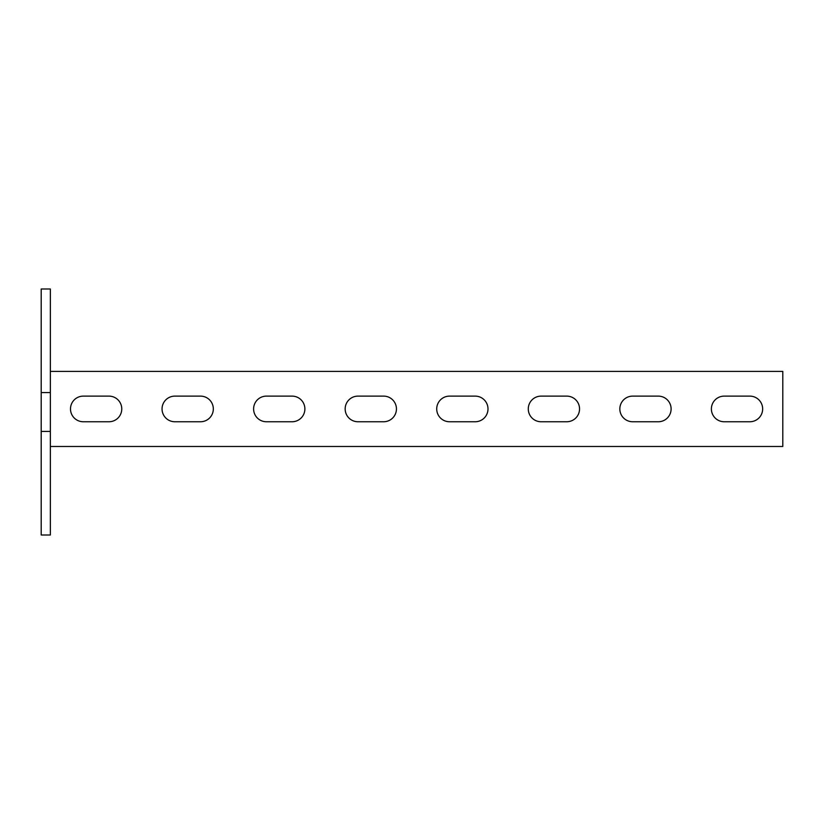 <?xml version="1.0" encoding="UTF-8"?>
<svg xmlns="http://www.w3.org/2000/svg" width="824" height="824" viewBox="0 0 824 824"><rect width="100%" height="100%" fill="white"/><g stroke="black" fill="none" stroke-linecap="round" stroke-linejoin="round"><path stroke-width="1.24" d="M50.357 431.426L50.357 535.003L41.2 535.003L41.2 392.574L50.357 392.574L50.357 431.426L41.2 431.426M50.357 392.574L50.357 288.997L41.2 288.997L41.2 392.574M724.203 396.117A12.813 12.813 0 0 0 711.39 408.931A12.813 12.813 0 0 1 724.203 396.117L749.84 396.117A12.813 12.813 0 0 1 762.653 408.931A12.813 12.813 0 0 1 749.84 421.754A12.813 12.813 0 0 0 762.653 408.931A12.813 12.813 0 0 0 749.84 396.117M632.647 396.117A12.813 12.813 0 0 0 619.833 408.931A12.813 12.813 0 0 1 632.647 396.117L658.283 396.117A12.813 12.813 0 0 1 671.107 408.931A12.813 12.813 0 0 1 658.283 421.754A12.813 12.813 0 0 0 671.107 408.931A12.813 12.813 0 0 0 658.283 396.117M541.09 396.117A12.813 12.813 0 0 0 528.277 408.931A12.813 12.813 0 0 1 541.09 396.117L566.727 396.117A12.813 12.813 0 0 1 579.55 408.931A12.813 12.813 0 0 1 566.727 421.754A12.813 12.813 0 0 0 579.55 408.931A12.813 12.813 0 0 0 566.727 396.117M449.533 396.117A12.813 12.813 0 0 0 436.72 408.931A12.813 12.813 0 0 1 449.533 396.117L475.17 396.117A12.813 12.813 0 0 1 487.993 408.931A12.813 12.813 0 0 1 475.17 421.754A12.813 12.813 0 0 0 487.993 408.931A12.813 12.813 0 0 0 475.17 396.117M357.987 396.117A12.813 12.813 0 0 0 345.163 408.931A12.813 12.813 0 0 1 357.987 396.117L383.613 396.117A12.813 12.813 0 0 1 396.437 408.931A12.813 12.813 0 0 1 383.613 421.754A12.813 12.813 0 0 0 396.437 408.931A12.813 12.813 0 0 0 383.613 396.117M174.873 396.117A12.813 12.813 0 0 0 162.05 408.931A12.813 12.813 0 0 1 174.873 396.117L200.51 396.117A12.813 12.813 0 0 1 213.323 408.931A12.813 12.813 0 0 1 200.51 421.754A12.813 12.813 0 0 0 213.323 408.931A12.813 12.813 0 0 0 200.51 396.117M292.067 421.754L266.43 421.754A12.813 12.813 0 0 1 253.607 408.931A12.813 12.813 0 0 1 266.43 396.117L292.067 396.117A12.813 12.813 0 0 1 304.88 408.931A12.813 12.813 0 0 1 292.067 421.754A12.813 12.813 0 0 0 304.88 408.931A12.813 12.813 0 0 0 292.067 396.117M70.493 408.931A12.813 12.813 0 0 1 83.317 396.117A12.813 12.813 0 0 0 70.493 408.931A12.813 12.813 0 0 0 83.317 421.754A12.813 12.813 0 0 1 70.493 408.931M50.357 446.474L782.8 446.474L782.8 371.397L50.357 371.397M162.05 408.931A12.813 12.813 0 0 0 174.873 421.754A12.813 12.813 0 0 1 162.05 408.931M345.163 408.931A12.813 12.813 0 0 0 357.987 421.754A12.813 12.813 0 0 1 345.163 408.931M436.72 408.931A12.813 12.813 0 0 0 449.533 421.754A12.813 12.813 0 0 1 436.72 408.931M528.277 408.931A12.813 12.813 0 0 0 541.09 421.754A12.813 12.813 0 0 1 528.277 408.931M619.833 408.931A12.813 12.813 0 0 0 632.647 421.754A12.813 12.813 0 0 1 619.833 408.931M711.39 408.931A12.813 12.813 0 0 0 724.203 421.754A12.813 12.813 0 0 1 711.39 408.931M200.51 421.754L174.873 421.754M83.317 396.117L108.953 396.117A12.813 12.813 0 0 1 121.767 408.931A12.813 12.813 0 0 1 108.953 421.754L83.317 421.754M383.613 421.754L357.987 421.754M475.17 421.754L449.533 421.754M566.727 421.754L541.09 421.754M658.283 421.754L632.647 421.754M749.84 421.754L724.203 421.754"/></g></svg>
